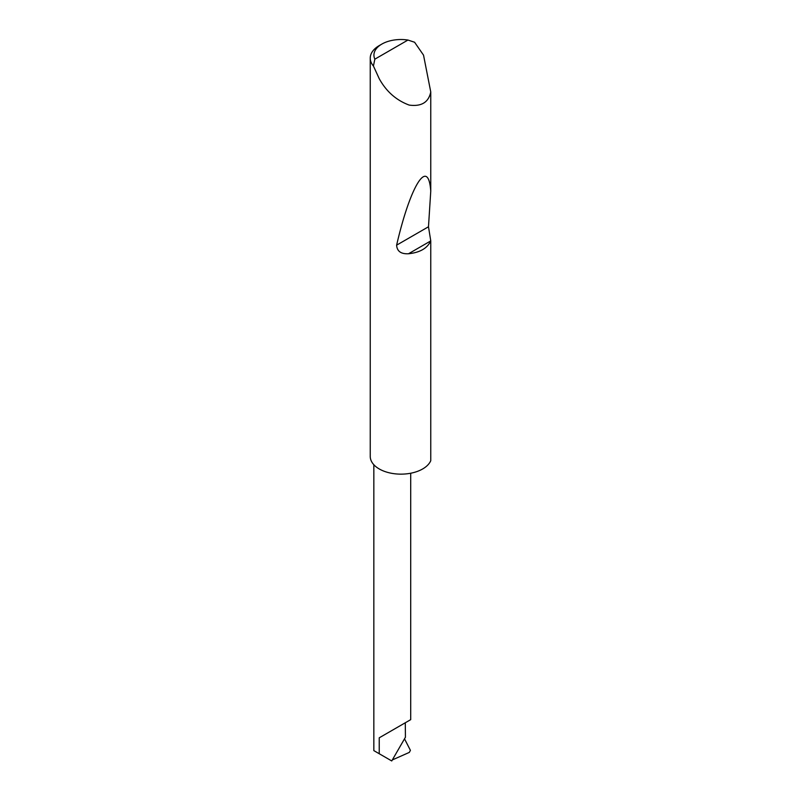 <?xml version="1.0" encoding="UTF-8"?>
<svg xmlns="http://www.w3.org/2000/svg" width="801" height="801" viewBox="0 0 801 801"><rect width="100%" height="100%" fill="white"/><g stroke="black" fill="none" stroke-linecap="round" stroke-linejoin="round"><path stroke-width="1.2" d="M379.233 737.811L405.296 722.762C412.205 718.777 412.205 718.777 405.296 722.762L405.426 737.24L391.739 760.95L379.233 753.731L379.233 737.811L410.703 719.648L410.703 473.231M374.848 59.164L407.949 40.05L414.588 42.243L423.529 55.139L430.758 91.955C428.595 102.368 421.396 106.743 409.161 105.081C396.265 100.285 386.292 91.484 379.233 78.698L373.426 66.002A30.718 17.732 180 0 1 370.242 58.133A30.718 17.732 180 0 1 379.233 45.597L381.847 44.085A27.034 15.609 0 0 0 374.848 59.164L373.426 66.002M430.758 240.851L430.728 240.931C427.354 248.27 419.954 252.545 408.51 253.757C401.011 254.127 397.036 251.274 396.615 245.166C410.553 184.901 428.355 156.756 430.758 191.169L428.485 226.773L430.758 240.851L430.758 460.705A30.718 17.732 180 0 1 409.161 473.501A30.718 17.732 180 0 1 379.233 468.945A30.718 17.732 180 0 1 370.242 456.41L370.242 58.133M430.758 91.955L430.758 191.169M392.32 759.939L409.321 752.399L410.412 750.337L404.505 738.832M379.233 753.731L373.837 750.617L373.837 464.74M407.949 40.05A27.034 15.609 0 0 0 381.847 44.085M430.728 240.931L408.51 253.757M428.485 226.773L396.615 245.166"/></g></svg>

